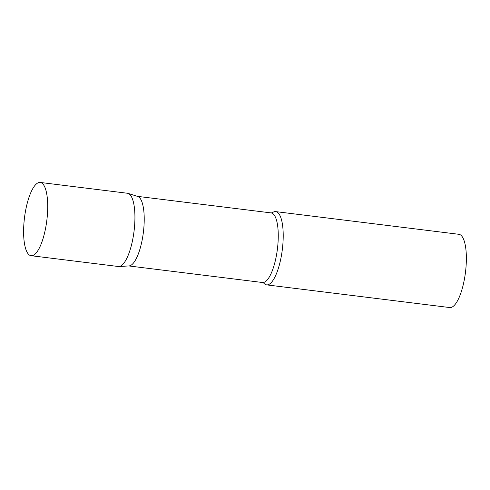 <?xml version="1.0" encoding="UTF-8"?>
<svg xmlns="http://www.w3.org/2000/svg" width="490" height="490" viewBox="0 0 490 490"><rect width="100%" height="100%" fill="white"/><g stroke="black" fill="none" stroke-linecap="round" stroke-linejoin="round"><path stroke-width="0.73" d="M31.121 255.707L118.341 266.505A36.909 11.245 -82.9 0 0 133.923 232.18A36.909 11.245 -82.9 0 0 127.418 193.25L40.198 182.445A36.909 11.245 -82.9 0 0 24.616 216.77A36.909 11.245 -82.9 0 0 31.121 255.707A36.909 11.245 -82.9 0 0 46.703 221.382A36.909 11.245 -82.9 0 0 40.198 182.445M127.694 193.293A36.909 11.245 97.1 0 1 128.037 193.385L137.672 196.435A35.066 10.688 97.1 0 1 143.374 232.413A35.066 10.688 97.1 0 1 129.066 265.917L118.978 266.529A36.909 11.245 97.1 0 1 118.066 266.462M128.037 193.385A36.909 11.245 97.1 0 1 134.04 231.262A36.909 11.245 97.1 0 1 118.978 266.529M272.25 212.789A36.909 11.245 97.1 0 1 275.686 211.613A36.909 11.245 97.1 0 1 275.968 211.656A36.909 11.245 97.1 0 1 282.258 250.084A36.909 11.245 97.1 0 1 266.615 284.874A36.909 11.245 97.1 0 1 266.333 284.825A36.909 11.245 97.1 0 1 263.565 282.889M275.686 211.613L458.848 234.293A36.909 11.245 97.1 0 1 459.13 234.343A36.909 11.245 97.1 0 1 465.414 272.771A36.909 11.245 97.1 0 1 449.777 307.555L266.615 284.874M137.384 196.343L271.117 212.905A35.066 10.688 97.1 0 1 271.387 212.948A35.066 10.688 97.1 0 1 277.358 249.453A35.066 10.688 97.1 0 1 262.499 282.503L263.614 282.926M128.76 265.935L262.499 282.503M271.117 212.905L272.299 212.764"/></g></svg>
